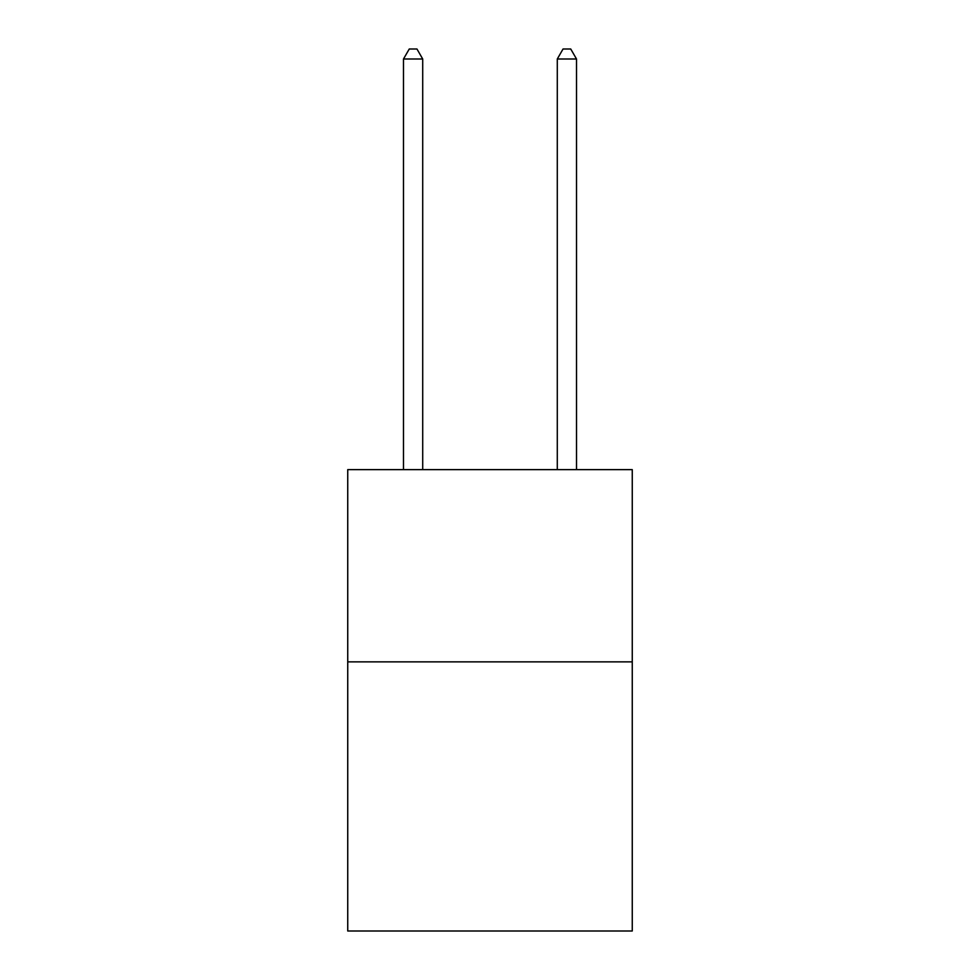 <?xml version="1.0" encoding="UTF-8"?>
<svg xmlns="http://www.w3.org/2000/svg" width="980" height="980" viewBox="0 0 980 980"><rect width="100%" height="100%" fill="white"/><g stroke="black" fill="none" stroke-linecap="round" stroke-linejoin="round"><path stroke-width="1.47" d="M632.259 661.867L632.259 931L347.741 931L347.741 469.628L632.259 469.628L632.259 661.867L347.741 661.867M422.711 469.628L422.711 58.996L403.49 58.996L403.49 469.628M403.49 58.996L409.26 49L416.953 49L422.711 58.996M576.51 469.628L576.51 58.996L557.289 58.996L557.289 469.628M557.289 58.996L563.047 49L570.74 49L576.51 58.996"/></g></svg>
